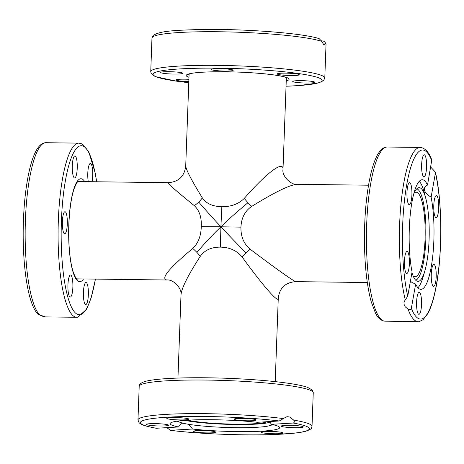 <?xml version="1.0" encoding="UTF-8"?>
<svg xmlns="http://www.w3.org/2000/svg" width="464" height="464" viewBox="0 0 464 464"><rect width="100%" height="100%" fill="white"/><g stroke="black" fill="none" stroke-linecap="round" stroke-linejoin="round"><path stroke-width="0.7" d="M194.312 205.662C199.398 210.389 201.718 217.378 201.266 226.635L220.905 226.792C217.57 230.196 212.46 234.558 196.864 252.352A17.928 7.204 -139 0 1 200.181 256.459C204.624 250.177 211.352 247.068 220.359 247.132C229.587 247.3 236.843 250.583 242.127 256.986A17.928 1.781 135.3 0 1 246.129 252.973A17.928 1.781 135.3 0 1 250.142 249.197C243.774 243.849 240.706 236.495 240.938 227.134C241.39 217.883 244.98 210.963 251.714 206.387A17.928 4.24 50.4 0 1 247.973 202.693A17.928 4.24 50.4 0 1 244.273 198.401C238.548 204.061 231.072 206.805 221.844 206.637C212.837 206.579 206.329 203.655 202.327 197.873C191.464 180.165 185.931 169.511 185.728 165.915C184.51 176.355 178.64 181.946 168.113 182.677L168.113 182.677C167.33 183.222 176.065 190.884 194.312 205.662A17.928 9.663 139 0 0 198.708 202.066A17.928 9.663 139 0 0 202.327 197.873M201.266 226.635C201.034 235.996 198.192 243.275 192.74 248.472A17.928 7.204 -139 0 1 196.864 252.352M221.844 206.637L220.905 226.792C217.819 223.41 213.046 218.532 198.708 202.066M240.938 227.134L220.905 226.792C224.472 223.491 228.746 218.73 247.973 202.693M220.359 247.132L220.905 226.792C224.222 230.277 228.16 234.755 246.129 252.973M192.74 248.472C169.006 268.279 160.387 278.789 166.883 280.001C173.345 279.137 182.143 288.446 181.001 294.831C181.581 288.144 187.972 275.355 200.181 256.459M166.883 280.001L76.746 278.864M286.363 77.558L282.994 169.482C283.643 160.01 266.754 172.625 244.273 198.401M251.714 206.387C274.792 192.131 289.925 184.771 297.111 184.307L368.532 185.211M242.127 256.986C262.624 285.308 278.383 303.369 278.267 298.398L278.267 298.375M275.216 381.623L278.267 298.398C279.456 287.976 285.325 282.39 295.881 281.631C294.437 281.816 275.349 268.285 250.142 249.197M300.515 82.801A11.014 1.131 2.1 0 1 292.738 81.432A11.014 1.131 2.1 0 1 303.787 80.707A11.014 1.131 2.1 0 1 314.749 82.238A11.014 1.131 2.1 0 1 300.515 82.801M188.819 81.542A11.014 1.131 2.1 0 1 176.076 79.959A11.014 1.131 2.1 0 1 179.585 79.263A11.014 1.131 2.1 0 1 188.9 79.309M174.829 71.908A11.014 1.131 2.1 0 1 182.607 73.277A11.014 1.131 2.1 0 1 171.558 74.002A11.014 1.131 2.1 0 1 160.596 72.465A11.014 1.131 2.1 0 1 174.829 71.908M232.916 70A11.014 1.131 2.1 0 1 233.201 70.267A11.014 1.131 2.1 0 1 222.146 70.992A11.014 1.131 2.1 0 1 211.184 69.461A11.014 1.131 2.1 0 1 220.974 68.695A11.014 1.131 2.1 0 1 232.916 70M295.759 75.446A11.014 1.131 2.1 0 1 283.852 75.22A11.014 1.131 2.1 0 1 277.257 73.944A11.014 1.131 2.1 0 1 288.301 73.213A11.014 1.131 2.1 0 1 299.268 74.75A11.014 1.131 2.1 0 1 295.759 75.446M321.494 40.774L324.69 41.406L325.206 43.1L324.498 44.666L323.855 44.869L321.767 41.435L319.261 38.703C303.218 33.095 242.289 28.553 198.87 29.534C176.732 30.328 160.637 30.647 153.23 35.386L151.972 38.007A87.087 8.949 2.1 0 1 225.539 31.865A87.087 8.949 2.1 0 1 321.767 41.435M88.282 181.668A11.014 2.494 -89.3 0 1 88.038 169.865A11.014 2.494 -89.3 0 1 90.387 163.438A11.014 2.494 -89.3 0 1 92.533 169.482A11.014 2.494 -89.3 0 1 92.185 180.96A11.014 2.494 -89.3 0 1 92.034 181.72M83.549 297.958A11.014 2.494 -89.3 0 1 86.02 282.506A11.014 2.494 -89.3 0 1 88.38 293.55A11.014 2.494 -89.3 0 1 85.747 304.529A11.014 2.494 -89.3 0 1 83.549 297.958M68.469 279.519A11.014 2.494 -89.3 0 1 70.54 275.013A11.014 2.494 -89.3 0 1 72.894 286.056A11.014 2.494 -89.3 0 1 70.261 297.041A11.014 2.494 -89.3 0 1 68.115 290.998A11.014 2.494 -89.3 0 1 68.469 279.519M65.244 211.799A11.014 2.494 -89.3 0 1 67.326 223.352A11.014 2.494 -89.3 0 1 64.711 233.763A11.014 2.494 -89.3 0 1 62.35 222.726A11.014 2.494 -89.3 0 1 64.983 211.735A11.014 2.494 -89.3 0 1 65.244 211.799M77.105 162.516A11.014 2.494 -89.3 0 1 74.629 177.973A11.014 2.494 -89.3 0 1 72.274 166.93A11.014 2.494 -89.3 0 1 74.907 155.945A11.014 2.494 -89.3 0 1 77.105 162.516M40.02 315.189A87.087 19.726 -89.3 0 1 25.381 221.108A87.087 19.726 -89.3 0 1 46.006 142.715C42.415 142.634 39.115 145.319 36.111 150.759C33.327 155.916 30.931 163.125 28.919 172.382C25.439 188.738 23.531 207.785 23.2 229.529C22.73 268.726 28.374 304.912 37.938 314.093L40.02 315.189L44.074 316.32L44.55 316.651L43.349 316.848L41.905 315.636M414.097 193.146A42.265 9.57 -89.3 0 1 416.133 192.218A42.265 9.57 -89.3 0 1 421.66 200.384A42.265 9.57 -89.3 0 1 424.537 247.666A42.265 9.57 -89.3 0 1 415.065 276.735A42.265 9.57 -89.3 0 1 413.053 275.755M419.27 181.314A54.555 12.354 -89.3 0 1 424.293 192.612L425.83 198.54A46.87 10.614 -89.3 0 1 424.92 270.657A46.87 10.614 -89.3 0 1 417.101 281.201A46.87 10.614 -89.3 0 1 411.945 272.583M424.92 270.657L423.232 276.55A54.555 12.354 -89.3 0 1 417.931 287.715M415.628 280.152A45.756 10.365 90.7 0 0 425.958 234.604A45.756 10.365 90.7 0 0 416.782 188.813M413.679 194.143A46.87 10.614 -89.3 0 1 418.284 187.804A46.87 10.614 -89.3 0 1 425.83 198.54M266.568 421.886A42.265 4.344 2.1 0 1 231.078 424.061A42.265 4.344 2.1 0 1 187.595 420.175M185.008 420.349A45.756 4.698 -177.9 0 0 229.813 424.398A45.756 4.698 -177.9 0 0 268.871 422.501M266.063 421.77A46.87 4.814 2.1 0 1 270.86 423.278M271.829 424.456A46.87 4.814 2.1 0 1 269.88 425.616A46.87 4.814 2.1 0 1 224.837 427.414A46.87 4.814 2.1 0 1 180.049 422.321A46.87 4.814 2.1 0 1 178.188 421.022M430.714 167.057L435.394 172.173L435.423 172.921L431.114 197.165A54.81 12.412 -89.3 0 1 432.703 256.476A54.81 12.412 -89.3 0 1 420.894 289.362A54.81 12.412 -89.3 0 1 415.657 284.043L411.348 308.287C410.913 309.604 409.793 309.853 407.995 309.036L405.31 306.895L404.219 305.092L403.976 302.598L404.788 300.62L407.746 296.183L412.061 271.939A54.81 12.412 -89.3 0 1 410.472 212.628A54.81 12.412 -89.3 0 1 422.281 179.742A54.81 12.412 -89.3 0 1 427.512 185.061L431.781 160.01C429.194 152.726 425.616 148.555 421.039 147.506L420.193 147.442A87.087 19.726 90.7 0 0 401.012 203.708A87.087 19.726 90.7 0 0 405.292 299.959M410.396 281.271L412.397 282.704L415.657 284.043M431.114 197.165L428.318 195.35L425.233 191.963L424.508 190.414L424.311 188.28L425.384 186.331L427.512 185.061M437.14 216.746A11.014 2.494 -89.3 0 1 436.114 217.68A11.014 2.494 -89.3 0 1 433.759 206.637A11.014 2.494 -89.3 0 1 436.392 195.651A11.014 2.494 -89.3 0 1 438.724 204.409A11.014 2.494 -89.3 0 1 437.14 216.746M416.597 302.105A11.014 2.494 -89.3 0 1 419.201 292.279A11.014 2.494 -89.3 0 1 421.561 303.323A11.014 2.494 -89.3 0 1 418.928 314.308A11.014 2.494 -89.3 0 1 416.597 302.105M432.152 284.293A11.014 2.494 -89.3 0 1 431.404 271.974A11.014 2.494 -89.3 0 1 433.869 264.399A11.014 2.494 -89.3 0 1 436.224 275.442A11.014 2.494 -89.3 0 1 433.591 286.421A11.014 2.494 -89.3 0 1 432.152 284.293M406.035 252.358A11.014 2.494 -89.3 0 1 407.056 251.424A11.014 2.494 -89.3 0 1 409.41 262.467A11.014 2.494 -89.3 0 1 406.777 273.447A11.014 2.494 -89.3 0 1 404.451 264.695A11.014 2.494 -89.3 0 1 406.035 252.358M411.017 184.805A11.014 2.494 -89.3 0 1 411.765 197.13A11.014 2.494 -89.3 0 1 409.3 204.705A11.014 2.494 -89.3 0 1 406.945 193.662A11.014 2.494 -89.3 0 1 409.579 182.677A11.014 2.494 -89.3 0 1 411.017 184.805M426.573 166.999A11.014 2.494 -89.3 0 1 423.968 176.819A11.014 2.494 -89.3 0 1 421.614 165.776A11.014 2.494 -89.3 0 1 424.247 154.796A11.014 2.494 -89.3 0 1 426.573 166.999M283.22 418.569A87.087 8.949 -177.9 0 0 189.741 413.644A87.087 8.949 -177.9 0 0 137.97 419.92L139.038 422.634C140.801 424.531 144.182 425.975 156.246 428.266L178.536 426.973A54.81 5.632 2.1 0 1 170.126 423.649A54.81 5.632 2.1 0 1 200.245 419.729A54.81 5.632 2.1 0 1 257.317 422.292L279.299 420.981L286.166 416.962L287.552 416.724L289.861 417.037L293.683 420.106C294.617 421.567 294.472 422.542 293.254 423.035L271.266 424.34L269.944 421.538M271.266 424.34A54.81 5.632 2.1 0 1 279.676 427.663A54.81 5.632 2.1 0 1 249.557 431.584A54.81 5.632 2.1 0 1 192.485 429.026L170.236 430.319C198.905 433.933 244.383 435.748 274.758 434.501L293.457 433.26C298.862 432.697 303.067 432.001 306.072 431.16C312.893 428.492 311.083 428.521 312.023 426.3A87.087 8.949 -177.9 0 0 293.683 420.106M178.536 426.973L180.003 424.769L182.59 423.104M188.227 424.253L190.31 426.01L192.485 429.026M293.254 423.035A84.523 8.683 2.1 0 1 282.448 434.107A84.523 8.683 2.1 0 1 170.503 430.331L166.767 427.651M155.08 423.615A11.014 1.131 2.1 0 1 168.554 425.21A11.014 1.131 2.1 0 1 157.511 425.935A11.014 1.131 2.1 0 1 146.543 424.403A11.014 1.131 2.1 0 1 155.08 423.615M255.693 420.309A11.014 1.131 2.1 0 1 243.519 420.657A11.014 1.131 2.1 0 1 234.163 419.195A11.014 1.131 2.1 0 1 245.212 418.464A11.014 1.131 2.1 0 1 256.174 420.001A11.014 1.131 2.1 0 1 255.693 420.309M185.873 418.267A11.014 1.131 2.1 0 1 188.825 419.149A11.014 1.131 2.1 0 1 177.776 419.874A11.014 1.131 2.1 0 1 166.808 418.342A11.014 1.131 2.1 0 1 173.809 417.542A11.014 1.131 2.1 0 1 185.873 418.267M294.721 427.704A11.014 1.131 2.1 0 1 281.248 426.103A11.014 1.131 2.1 0 1 292.291 425.378A11.014 1.131 2.1 0 1 303.259 426.909A11.014 1.131 2.1 0 1 294.721 427.704M263.929 433.051A11.014 1.131 2.1 0 1 260.977 432.164A11.014 1.131 2.1 0 1 272.026 431.439A11.014 1.131 2.1 0 1 282.994 432.976A11.014 1.131 2.1 0 1 275.993 433.77A11.014 1.131 2.1 0 1 263.929 433.051M194.109 431.004A11.014 1.131 2.1 0 1 206.283 430.662A11.014 1.131 2.1 0 1 215.638 432.123A11.014 1.131 2.1 0 1 204.589 432.848A11.014 1.131 2.1 0 1 193.627 431.317A11.014 1.131 2.1 0 1 194.109 431.004M286.242 80.864A51.481 5.29 -177.9 0 0 240.509 72.175A51.481 5.29 -177.9 0 0 187.531 76.722A51.481 5.29 -177.9 0 0 188.976 77.297M319.992 78.393A84.523 8.683 2.1 0 1 286.044 86.234L298.938 85.585L318.774 82.882L323.53 80.626L324.794 77.998A87.087 8.949 -177.9 0 0 322.584 75.881A87.087 8.949 -177.9 0 0 228.12 65.563A87.087 8.949 -177.9 0 0 150.742 71.618L151.16 73.422L153.851 75.829L156.217 76.862L176.407 81.142L188.778 82.685A84.523 8.683 2.1 0 1 190.698 68.428A84.523 8.683 2.1 0 1 319.992 78.393M325.206 43.1A87.087 8.949 2.1 0 1 326.024 44.393L324.69 41.406M78.346 278.881A48.923 11.078 -89.3 0 1 77.215 279.125L77.07 279.079C76.224 279.079 74.884 276.561 73.057 271.521C71.247 265.617 69.977 257.781 69.246 248.014C68.417 236.083 68.562 224.164 69.693 212.251C70.679 202.379 72.169 194.503 74.153 188.622C78.236 178.582 78.573 182.062 78.451 181.291A48.923 11.078 -89.3 0 1 79.576 181.563M84.744 181.627A51.481 11.658 90.7 0 0 69.09 218.909A51.481 11.658 90.7 0 0 78.451 281.416A51.481 11.658 90.7 0 0 83.514 278.951M95.364 279.096A84.523 19.14 -89.3 0 1 71.137 306.449A84.523 19.14 -89.3 0 1 62.193 207.06A84.523 19.14 -89.3 0 1 83.404 146.218A84.523 19.14 -89.3 0 1 96.593 181.778M96.692 181.778L95.248 173.136L88.723 151.635L82.029 143.881L78.932 143.127A87.087 19.726 90.7 0 0 58.307 221.525A87.087 19.726 90.7 0 0 72.947 315.607A87.087 19.726 90.7 0 0 76.728 317.289L43.802 316.871A87.087 19.726 -89.3 0 1 43.459 316.854M435.423 172.921A84.523 19.14 -89.3 0 1 436.433 284.49A84.523 19.14 -89.3 0 1 411.348 308.287M407.746 296.183A84.523 19.14 -89.3 0 1 406.737 184.614A84.523 19.14 -89.3 0 1 431.827 160.817M407.995 309.036A87.087 19.726 90.7 0 0 417.989 321.598L385.062 321.181A87.087 19.726 -89.3 0 1 375.063 308.624A87.087 19.726 -89.3 0 1 367.453 210.598A87.087 19.726 -89.3 0 1 387.26 147.024L420.193 147.442M156.548 428.284A84.523 8.683 2.1 0 1 167.353 417.211A84.523 8.683 2.1 0 1 279.299 420.981M137.97 419.92L139.2 386.309A87.087 8.949 2.1 0 1 190.977 380.039A87.087 8.949 2.1 0 1 284.449 384.963A87.087 8.949 2.1 0 1 313.252 392.695L312.023 426.3M282.994 169.482C281.7 175.972 291.166 185.345 297.111 184.307M295.881 281.631L367.302 282.535M181.001 294.831L177.95 378.056M189.097 73.991L185.728 165.915M168.113 182.677L77.975 181.54M188.28 74.327L191.139 73.486C198.998 71.624 227.836 71.009 254.893 73.005C268.436 74.031 278.156 75.301 284.055 76.821L287.152 77.952M324.794 77.998L326.024 44.393M150.742 71.618L151.972 38.007M43.802 316.871L43.349 316.848M76.728 317.289L77.569 317.248L86.6 309.285L91.089 298.155L95.462 279.102M78.932 143.127L46.006 142.715M269.88 425.616L272.907 424.688M180.049 422.321L177.091 421.173M435.394 172.173C442.673 202.223 442.563 258.593 435.18 291.45C433.161 300.846 430.754 308.166 427.959 313.409L423.104 319.684C419.63 321.477 417.925 322.115 417.989 321.598M385.062 321.181L384.227 321.123C380.59 320.363 377.644 317.637 375.399 312.933L371.194 301.693C366.554 284.397 364.31 262.143 364.449 234.935C364.721 212.732 366.641 193.291 370.197 176.61C372.18 167.521 374.535 160.411 377.255 155.278C380.376 149.628 383.711 146.879 387.26 147.024M139.2 386.309C138.985 385.045 140.122 383.716 142.61 382.336L145.046 381.478C149.402 380.26 156.223 379.332 165.497 378.694C182.915 377.545 203.858 377.423 228.334 378.328C251.737 379.274 271.631 380.903 288.022 383.235C296.885 384.517 303.415 385.897 307.609 387.388L312.185 389.98L313.252 392.695"/></g></svg>
